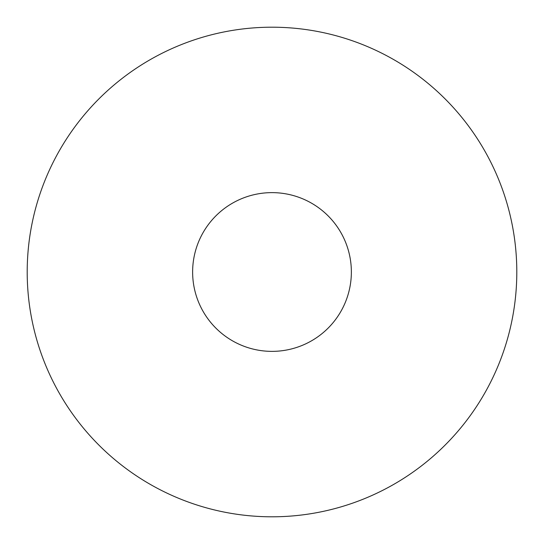 <?xml version="1.0" encoding="UTF-8"?>
<svg xmlns="http://www.w3.org/2000/svg" width="544" height="544" viewBox="0 0 544 544"><rect width="100%" height="100%" fill="white"/><g stroke="black" fill="none" stroke-linecap="round" stroke-linejoin="round"><path stroke-width="0.82" d="M351.363 272A79.363 79.363 0 0 0 232.315 203.266A79.363 79.363 0 0 0 232.315 340.734A79.363 79.363 0 0 0 351.363 272M27.2 272A244.8 244.8 0 0 1 394.4 59.996A244.8 244.8 0 0 1 394.4 484.004A244.8 244.8 0 0 1 27.2 272"/></g></svg>
